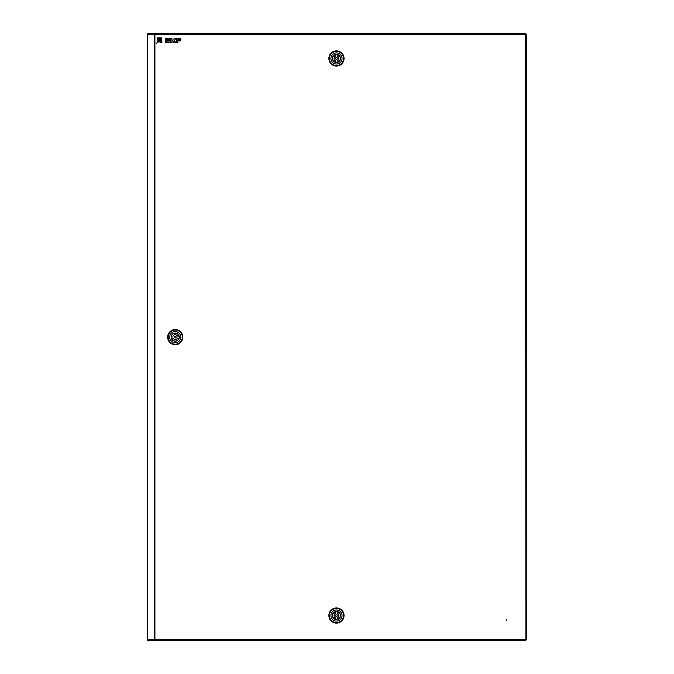 <?xml version="1.0" encoding="UTF-8"?>
<svg xmlns="http://www.w3.org/2000/svg" width="674" height="674" viewBox="0 0 674 674"><rect width="100%" height="100%" fill="white"/><g stroke="black" fill="none" stroke-linecap="round" stroke-linejoin="round"><path stroke-width="1.01" d="M525.821 34.239A1.011 1.011 0 0 1 526.065 34.349L525.552 34.711L525.914 33.7L153.428 33.7L154.91 34.711L147.438 34.332L147.438 639.668L154.91 639.289L153.428 640.3L525.914 640.3L525.552 639.289L526.057 639.651A1.011 1.011 0 0 1 525.821 639.761M148.448 639.668L148.448 639.794A1.011 1.011 0 0 1 147.96 639.668M147.438 638.826A1.011 1.011 0 0 1 147.438 638.784L147.438 35.216A1.011 1.011 0 0 1 147.438 35.174M147.96 34.332A1.011 1.011 0 0 1 148.448 34.206L148.448 34.332M385.023 640.3L400.188 640.3L385.023 640.3M506.343 620.333L506.343 619.827L506.343 620.333M156.309 640.3L159.595 640.3L156.309 640.3M147.758 33.7L147.438 34.206L153.428 34.206L153.428 33.7L147.758 33.7L147.758 34.206M525.914 33.7L525.552 34.711L526.057 34.349M526.057 639.651L526.562 639.651L526.562 34.349M147.438 640.3L147.438 639.794L153.428 639.794L153.428 640.3L147.438 640.3M526.562 639.651L154.91 639.289L154.91 34.711L525.552 34.711L525.914 640.3M153.428 34.206L154.11 34.332M154.11 639.668L153.428 639.794M167.657 337.126A7.583 7.583 0 0 1 175.24 329.544A7.583 7.583 0 0 1 182.823 337.126A7.583 7.583 0 0 1 175.24 344.709A7.583 7.583 0 0 1 167.657 337.126M168.163 337.126A7.077 7.077 0 0 1 175.24 330.049A7.077 7.077 0 0 1 182.317 337.126A7.077 7.077 0 0 1 175.24 344.203A7.077 7.077 0 0 1 168.163 337.126M175.24 331.566A5.561 5.561 0 0 1 180.8 337.126A5.561 5.561 0 0 1 175.24 342.687A5.561 5.561 0 0 1 169.68 337.126A5.561 5.561 0 0 1 175.24 331.566M179.284 337.126A4.044 4.044 0 0 1 175.24 341.17A4.044 4.044 0 0 1 171.196 337.126A4.044 4.044 0 0 1 175.24 333.082A4.044 4.044 0 0 1 179.284 337.126M174.355 337.126A0.885 0.885 0 0 1 175.24 336.242A0.885 0.885 0 0 1 176.125 337.126A0.885 0.885 0 0 1 175.24 338.011A0.885 0.885 0 0 1 174.355 337.126M173.066 336.115A2.401 2.401 0 0 1 177.422 336.115L179.023 336.115A3.918 3.918 0 0 0 171.457 336.115L173.066 336.115M177.422 338.137A2.401 2.401 0 0 1 173.066 338.137L171.457 338.137A3.918 3.918 0 0 0 179.023 338.137L177.422 338.137M336.469 623.113A7.583 7.583 0 0 1 328.887 615.531A7.583 7.583 0 0 1 336.469 607.948A7.583 7.583 0 0 1 344.052 615.531A7.583 7.583 0 0 1 336.469 623.113M336.469 622.608A7.077 7.077 0 0 1 329.392 615.531A7.077 7.077 0 0 1 336.469 608.454A7.077 7.077 0 0 1 343.546 615.531A7.077 7.077 0 0 1 336.469 622.608M330.909 615.531A5.561 5.561 0 0 1 336.469 609.97A5.561 5.561 0 0 1 342.03 615.531A5.561 5.561 0 0 1 336.469 621.091A5.561 5.561 0 0 1 330.909 615.531M336.469 611.486A4.044 4.044 0 0 1 340.513 615.531A4.044 4.044 0 0 1 336.469 619.574A4.044 4.044 0 0 1 332.425 615.531A4.044 4.044 0 0 1 336.469 611.486M336.469 616.415A0.885 0.885 0 0 1 335.585 615.531A0.885 0.885 0 0 1 336.469 614.646A0.885 0.885 0 0 1 337.354 615.531A0.885 0.885 0 0 1 336.469 616.415M335.458 617.713A2.401 2.401 0 0 1 335.458 613.348L335.458 611.748A3.918 3.918 0 0 0 335.458 619.313L335.458 617.713M337.48 613.348A2.401 2.401 0 0 1 337.48 617.713L337.48 619.313A3.918 3.918 0 0 0 337.48 611.748L337.48 613.348M336.469 50.887A7.583 7.583 0 0 1 344.052 58.47A7.583 7.583 0 0 1 336.469 66.052A7.583 7.583 0 0 1 328.887 58.47A7.583 7.583 0 0 1 336.469 50.887M336.469 51.392A7.077 7.077 0 0 1 343.546 58.47A7.077 7.077 0 0 1 336.469 65.546A7.077 7.077 0 0 1 329.392 58.47A7.077 7.077 0 0 1 336.469 51.392M342.03 58.47A5.561 5.561 0 0 1 336.469 64.03A5.561 5.561 0 0 1 330.909 58.47A5.561 5.561 0 0 1 336.469 52.909A5.561 5.561 0 0 1 342.03 58.47M336.469 62.514A4.044 4.044 0 0 1 332.425 58.47A4.044 4.044 0 0 1 336.469 54.425A4.044 4.044 0 0 1 340.513 58.47A4.044 4.044 0 0 1 336.469 62.514M336.469 57.585A0.885 0.885 0 0 1 337.354 58.47A0.885 0.885 0 0 1 336.469 59.354A0.885 0.885 0 0 1 335.585 58.47A0.885 0.885 0 0 1 336.469 57.585M337.48 56.287A2.401 2.401 0 0 1 337.48 60.652L337.48 62.252A3.918 3.918 0 0 0 337.48 54.687L337.48 56.287M335.458 60.652A2.401 2.401 0 0 1 335.458 56.287L335.458 54.687A3.918 3.918 0 0 0 335.458 62.252L335.458 60.652M161.87 41.552A6.167 6.167 0 0 0 158.803 41.948A5.409 5.409 0 0 1 161.886 42.572L161.87 41.552M165.13 38.755L165.551 42.689L169.789 42.689L169.789 42.041L166.815 42.041L166.815 40.87L169.444 40.87L169.444 40.271L166.815 40.271L166.815 39.421L169.789 39.421L169.789 38.755L165.13 38.755M172.915 40.33L171.971 40.33L171.971 38.755L170.261 38.755L170.691 42.689L171.971 42.689L171.971 40.853L172.713 40.853L174.136 42.689L175.906 42.689L174.347 40.676L175.678 38.763L174.01 38.763L172.915 40.33M180.497 40.87L180.497 40.271L177.86 40.271L177.86 39.37L180.809 39.37L180.809 38.763L176.158 38.763L176.58 42.689L177.86 42.689L177.86 40.87L180.497 40.87M157.076 37.82A5.409 5.409 0 0 1 157.775 40.946A6.167 6.167 0 0 0 158.112 37.828L157.076 37.82M161.811 37.862L160.682 37.854A32.192 32.192 0 0 1 156.233 43.54A32.192 32.192 0 0 1 161.827 38.999L161.811 37.862M158.196 42.074A7.776 7.776 0 0 1 161.861 40.87L161.836 39.715A8.509 8.509 0 0 0 158.196 42.074M158.803 37.837A7.776 7.776 0 0 1 157.665 41.552A8.509 8.509 0 0 0 159.957 37.845L158.803 37.837M154.228 34.332L154.228 639.668M147.758 34.332L147.758 639.668M147.758 640.3L147.758 639.794"/></g></svg>
